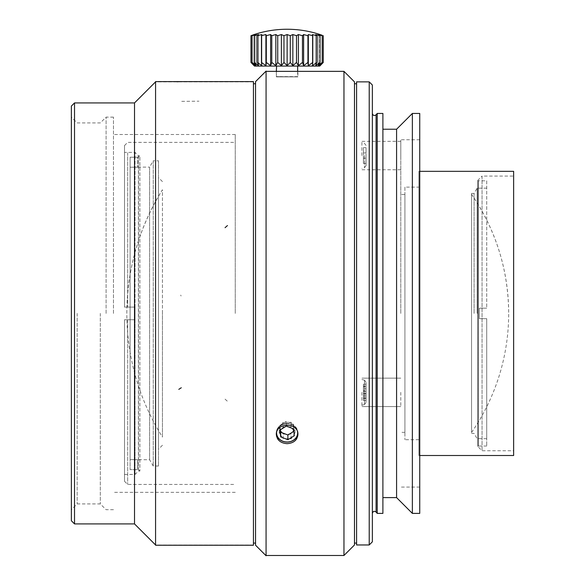<?xml version="1.0" encoding="UTF-8"?>
<svg xmlns="http://www.w3.org/2000/svg" width="585" height="585" viewBox="0 0 585 585"><rect width="100%" height="100%" fill="white"/><g stroke="black" fill="none" stroke-linecap="round" stroke-linejoin="round"><path stroke-width="0.44" stroke-dasharray="2.92 2.19" d="M366.056 393.317L366.056 384.199L366.056 400.506L366.056 393.317L363.424 393.317L363.424 400.506L363.424 384.199L363.424 400.506L363.424 393.317L366.056 393.317L366.056 397.873L363.424 397.873L366.056 397.873L366.056 400.506L363.424 400.506L366.056 400.506L366.056 395.95L363.424 395.95L366.056 395.95L366.056 398.582L363.424 398.582L366.056 398.582L366.056 394.019L363.424 394.019L366.056 394.019L366.056 391.387L363.424 391.387L366.056 391.387L366.056 386.831L363.424 386.831L366.056 386.831L366.056 384.199L363.424 384.199L366.056 384.199L366.056 388.762L363.424 388.762L366.056 388.762L366.056 386.129L363.424 386.129L366.056 386.129L366.056 390.685L363.424 390.685L366.056 390.685L366.056 393.317M366.056 383.577L366.056 402.487L366.056 383.577M361.903 392.352L361.903 406.56L361.903 392.352M297.648 71.363L297.648 76.613L276.595 76.613L297.911 76.876L276.332 76.876L297.911 76.876L297.911 71.589M297.648 66.083L276.595 66.083L297.648 66.083M254.497 66.083L319.746 66.083M322.174 62.419L318.13 65.717L318.13 34.559L320.01 35.707A102.631 99.128 -90 0 0 315.695 34.559L316.851 35.707A102.631 102.236 -90 0 0 312.397 34.559L312.778 35.707A102.631 102.236 90 0 0 308.332 34.559L307.937 35.707A102.631 99.128 90 0 0 303.622 34.559L302.452 35.707A102.631 93.015 90 0 0 298.408 34.559L296.507 35.707A102.631 84.072 90 0 0 292.851 34.559L290.277 35.707A102.631 72.569 90 0 0 287.125 34.559L283.952 35.707A102.631 58.866 90 0 0 281.392 34.559L277.721 35.707A102.631 43.37 90 0 0 275.835 34.559L271.776 35.707A102.631 26.559 90 0 0 270.621 34.559L266.299 35.707A102.631 8.943 90 0 0 265.912 34.559L261.458 35.707A102.631 8.943 90 0 1 261.846 34.559L257.393 35.707A102.631 26.559 90 0 1 258.548 34.559L254.226 35.707A102.631 43.37 90 0 1 256.113 34.559L252.069 35.707A102.631 58.866 90 0 1 254.629 34.559L250.972 35.707A102.631 72.569 90 0 1 254.124 34.559L254.124 65.717L250.972 62.419L254.629 65.717L252.069 62.419L256.113 65.717L254.226 62.419L258.548 65.717L257.393 62.419L261.846 65.717L261.458 62.419L265.912 65.717L266.299 62.419L270.621 65.717L271.776 62.419L275.835 65.717L277.721 62.419L281.392 65.717L283.952 62.419L287.125 65.717L290.277 62.419L292.851 65.717L296.507 62.419L298.408 65.717L302.452 62.419L303.622 65.717L307.937 62.419L308.332 65.717L312.778 62.419L312.397 65.717L316.851 62.419L315.695 65.717L320.01 62.419L318.13 65.717L318.13 34.559A102.631 93.015 -90 0 1 322.174 35.707L322.181 62.419L319.615 65.717L319.615 34.559L322.174 35.707M320.017 62.419L320.017 35.707M315.695 65.717L315.695 34.559L315.695 65.717M316.858 62.419L316.858 35.707M312.397 65.717L312.397 34.559L312.397 65.717M312.785 62.419L312.785 35.707M308.332 65.717L308.332 34.559M307.944 62.419L307.944 35.707M303.622 65.717L303.622 34.559M302.46 62.419L302.46 35.707M298.408 65.717L298.408 34.559M296.515 62.419L296.515 35.707M292.851 65.717L292.851 34.559M290.284 62.419L290.284 35.707M287.125 65.717L287.125 34.559M283.959 62.419L283.959 35.707M281.392 65.717L281.392 34.559M277.729 62.419L277.729 35.707M275.835 65.717L275.835 34.559M271.784 62.419L271.784 35.707M270.621 65.717L270.621 34.559M266.307 62.419L266.307 35.707M265.912 65.717L265.912 34.559M261.458 62.419L261.458 35.707M261.846 65.717L261.846 34.559L261.846 65.717M257.393 62.419L257.393 35.707M258.548 65.717L258.548 34.559L258.548 65.717M254.226 62.419L254.226 35.707M256.113 65.717L256.113 34.559L256.113 65.717M252.062 62.419L252.062 35.707M254.629 65.717L254.629 34.559L254.629 65.717M250.965 62.419L250.965 35.707M323.278 62.419L323.278 35.707L319.615 34.559L319.615 65.717L323.278 62.419L320.119 65.717L320.119 34.559M322.108 35.254L323.278 35.707M356.587 543.077L356.587 83.757L356.587 543.077M354.481 543.077L354.481 83.757L354.481 543.077M363.424 163.442L363.424 158.177L363.424 163.442L366.056 163.442L366.056 158.177L363.424 158.177L363.424 152.919L363.424 158.177L366.056 158.177L366.056 152.919L366.056 158.177L363.424 158.177L366.056 158.177L366.056 163.442L363.424 163.442M363.424 147.654L363.424 152.919L363.424 147.654L366.056 147.654L366.056 152.919L363.424 152.919L366.056 152.919L366.056 147.654L363.424 147.654M366.056 152.919L363.424 152.919L366.056 152.919M361.903 155.544L361.903 141.336L361.903 155.544M366.056 155.544L366.056 165.679L366.056 155.544M400.791 155.544L400.791 141.336L400.791 155.544M400.791 392.352L400.791 406.56L400.791 392.352M356.587 81.871L356.587 544.964M369.215 81.871L369.215 544.964M372.374 85.03L372.374 541.805M372.374 313.421L372.374 113.446L372.374 313.421M377.223 113.446L377.223 513.389M382.897 113.446L382.897 513.389M382.897 313.421L382.897 129.234L382.897 313.421M396.579 129.234L396.579 497.601M412.366 113.446L412.366 513.389M419.737 113.446L419.737 513.389M419.737 313.421L419.737 139.756L419.737 313.421M400.791 313.421L400.791 139.756L400.791 313.421M366.056 401.127L366.056 382.224L366.056 401.127M255.55 83.757L255.55 543.077L255.55 83.757M255.55 313.421L255.55 81.871L255.55 313.421M354.481 81.871L354.481 544.964M343.958 71.348L343.958 555.487M266.073 313.421L266.073 71.348L266.073 313.421M297.911 434.458C297.282 428.747 293.685 425.587 287.125 424.988C280.573 425.58 276.976 428.739 276.332 434.45C275.637 445.412 296.281 446.867 297.75 436.03M276.332 71.589L276.332 76.876L276.595 71.363L297.911 71.348M276.376 433.609A10.786 9.345 0 0 1 276.332 432.761A10.786 9.345 0 0 1 287.125 423.416A10.786 9.345 0 0 1 297.911 432.761A10.786 9.345 0 0 1 297.867 433.609M287.125 423.416A10.786 9.345 0 0 0 276.332 432.761A10.786 9.345 0 0 0 287.125 442.099A10.786 9.345 0 0 0 297.911 432.761A10.786 9.345 0 0 0 287.125 423.416M283.169 434.121L291.074 434.121L295.023 428.249L291.074 422.275L283.169 422.275L279.22 428.249L283.169 434.121L283.169 438.816L291.074 438.816L295.023 432.893L291.074 426.97L283.169 426.97L283.169 422.275M291.074 426.97L291.074 422.275M295.023 432.893L295.023 428.249M291.074 438.816L291.074 434.121M283.169 426.97L279.22 432.893L283.169 438.816M279.22 432.893L279.22 428.249M276.595 432.893A10.523 9.111 180 0 1 287.125 423.774A10.523 9.111 180 0 1 297.648 432.893A10.523 9.111 180 0 1 287.125 442.004A10.523 9.111 180 0 1 276.595 432.893M293.824 431.364L294.321 431.057L293.546 424.242L286.35 421.375L279.93 425.412L280.42 429.763M294.321 435.715L294.321 431.057M293.546 428.907L293.546 424.242M286.35 426.085L286.35 421.375M279.93 430.07L279.93 425.412M297.626 432.322A10.523 9.111 180 0 0 287.125 423.774A10.523 9.111 180 0 0 276.617 432.322M162.447 313.421L162.447 189.767C138.959 227.638 127.091 268.851 126.843 313.421A232.494 232.494 0 0 0 162.447 437.068L162.447 313.421M126.843 313.421A232.494 232.494 0 0 1 162.447 189.767L162.447 437.068M162.447 181.591L158.506 177.65L158.506 449.185L158.506 177.65M158.506 160.809L158.506 466.026L158.506 160.809L153.241 160.809L153.241 466.026L153.241 160.809L149.599 167.127L149.599 459.715L149.599 167.127L137.46 167.127M130.089 167.222L137.46 167.222L130.089 167.222L130.089 459.62L137.46 459.62L130.089 459.62L130.089 157.211L137.46 157.211L137.46 167.222L137.46 157.211L130.089 157.211L130.089 167.222M137.46 459.62L137.46 469.623L130.089 469.623L130.089 157.211L130.089 469.623L137.46 469.711L137.46 459.62M137.46 157.124L138.506 157.124L138.506 469.711L138.506 157.124L139.881 155.756L139.881 471.079L139.881 155.756L138.404 155.756L138.404 471.079L138.404 155.756L135.04 152.392L135.04 307.103L124.517 307.103L124.517 152.392L124.517 307.103L135.04 307.103L135.04 152.392L124.517 152.392M124.517 307.103L124.517 145.548L124.517 307.103L135.04 307.103L135.04 319.732L124.517 319.732L124.517 474.45L124.517 319.732L135.04 319.732L135.04 474.45L135.04 307.103L124.517 307.103M124.517 319.732L124.517 481.287L124.517 319.732L135.04 319.732L135.04 307.103L135.04 319.732L124.517 319.732M127.669 152.707L127.669 307.103L127.669 152.707M127.669 319.732L127.669 484.446L127.669 319.732M235.258 313.421L235.258 134.499L235.258 313.421M113.461 313.421L113.461 117.132L113.461 313.421M106.097 313.421L106.097 117.132L106.097 313.421M100.306 313.421L100.306 503.919L100.306 313.421M77.154 313.421L77.154 503.919L77.154 313.421M71.363 313.421L71.363 117.132L71.363 313.421M71.363 106.082L71.363 520.752M74.522 102.923L74.522 523.911M134.513 102.923L134.513 523.911M155.566 313.421L155.566 81.871L155.566 313.421M253.444 313.421L253.444 81.871L253.444 313.421M404.915 187.12L404.915 439.715L404.915 187.12L418.911 187.12L418.911 439.715L418.911 187.12M404.915 194.491L404.915 432.344L404.915 194.491L400.791 194.491M486.72 180.809L486.72 308.156L479.349 308.156L486.72 308.156L486.72 180.809L478.296 180.809L478.296 446.033L478.296 180.809L477.813 180.319L477.813 446.516L477.813 180.319L482.062 176.07L482.062 450.764L482.062 176.07L513.637 176.07L513.637 450.764L513.637 176.07M513.637 171.332L513.637 455.503M418.911 171.332L418.911 455.503L418.911 171.332L419.737 171.332M471.561 194.352L471.561 432.483L471.561 194.352C496.007 230.278 508.38 269.963 508.679 313.421A209.547 209.547 0 0 0 471.561 194.352M471.561 313.421L471.561 193.438L471.561 313.421M474.084 313.421L474.084 193.438L474.084 313.421M477.126 313.421L477.126 188.173L477.126 313.421M479.349 318.679L479.349 308.156L479.349 318.679L486.72 318.679L479.349 318.679L479.349 308.156L486.72 308.156L479.349 308.156L479.349 318.679L486.72 318.679L486.72 438.662L486.72 318.679L479.349 318.679M486.72 318.679L486.72 446.033L486.72 318.679M253.444 545.227L253.444 81.607M155.566 81.607L155.566 545.227M180.736 295.045L181.043 296.047M266.073 71.085L266.073 555.75M255.55 545.227L255.55 81.607M364.499 381.822L364.499 404.52L364.499 381.822M364.499 155.544L364.499 167.712L364.499 155.544M376.089 114.799L376.089 512.036M364.499 402.889L364.499 380.191L364.499 402.889M225.057 399.153L227.455 401.273M181.73 101.351L198.98 101.19M176.992 82.002L180.121 81.82M364.499 380.191L366.056 382.224L364.499 380.191L361.903 379.497L364.499 380.191M364.499 404.52L366.056 402.487L364.499 404.52L361.903 405.215L364.499 404.52M366.056 145.416L364.499 143.383L361.903 142.689M366.056 165.679L364.499 167.712L361.903 168.407M400.791 141.336L361.903 141.336M400.791 169.752L361.903 169.752M400.791 378.144L361.903 378.144L400.791 378.144M400.791 406.56L361.903 406.56L400.791 406.56M419.737 139.756L400.791 139.756M419.737 487.078L400.791 487.078M255.55 544.964L266.073 555.487M255.55 81.871L266.073 71.348M276.332 432.761L276.332 434.333L276.332 432.761M297.911 432.761L297.911 434.333L297.911 432.761M162.447 445.243L158.506 449.185M158.506 466.026L153.241 466.026L149.599 459.715L137.46 459.715M124.517 474.45L135.04 474.45L138.404 471.079L139.881 471.079L138.506 469.711L137.46 469.711M124.517 145.548L127.669 142.389L235.258 142.389M124.517 481.287L127.669 484.446L235.258 484.446M235.258 134.499L113.461 134.499M235.258 492.336L113.461 492.336M113.461 117.132L106.097 117.132L100.306 122.923L77.154 122.923L71.363 117.132M113.461 509.703L106.097 509.703L100.306 503.919L77.154 503.919L71.363 509.703M253.444 81.871L155.566 81.871M253.444 544.964L155.566 544.964M418.911 439.715L404.915 439.715M404.915 432.344L400.791 432.344M486.72 446.033L478.296 446.033L477.813 446.516L482.062 450.764L513.637 450.764M419.737 455.503L418.911 455.503M471.561 432.483A209.547 209.547 0 0 0 508.679 313.421M486.72 188.173L477.126 188.173L474.084 193.438L471.561 193.438M486.72 438.662L477.126 438.662L474.084 433.397L471.561 433.397"/><path stroke-width="0.88" d="M297.648 66.083L297.648 71.363M319.746 66.083L254.497 66.083L250.972 62.419L250.965 35.707A102.631 84.072 90 0 1 254.629 34.559L252.069 35.707A102.631 93.015 90 0 1 256.113 34.559L254.234 35.707A102.631 99.128 90 0 1 258.548 34.559L257.4 35.707A102.631 102.236 90 0 1 261.846 34.559L261.466 35.707A102.631 102.236 -90 0 1 265.912 34.559L266.314 35.707A102.631 99.128 -90 0 1 270.621 34.559L271.791 35.707A102.631 93.015 -90 0 1 275.835 34.559L277.736 35.707A102.631 84.072 -90 0 1 281.392 34.559L283.966 35.707A102.631 72.569 -90 0 1 287.125 34.559L290.292 35.707A102.631 58.866 -90 0 1 292.851 34.559L296.522 35.707A102.631 43.37 -90 0 1 298.408 34.559L302.467 35.707A102.631 26.559 -90 0 1 303.622 34.559L307.944 35.707A102.631 8.943 -90 0 1 308.332 34.559L312.785 35.707A102.631 8.943 -90 0 0 312.397 34.559L316.851 35.707A102.631 26.559 -90 0 0 315.695 34.559L320.017 35.707A102.631 43.37 -90 0 0 318.13 34.559L322.181 35.707A102.631 58.866 -90 0 0 319.615 34.559L321.297 34.961M320.119 34.559C309.399 31.027 298.401 29.265 287.125 29.25A105.249 105.249 0 0 0 254.124 34.559L250.972 35.707M320.119 65.717L323.278 62.419L319.615 65.717L322.181 62.419L318.13 65.717L320.017 62.419L315.695 65.717L316.851 62.419L312.397 65.717L312.785 62.419L308.332 65.717L307.944 62.419L303.622 65.717L302.467 62.419L298.408 65.717L296.522 62.419L292.851 65.717L290.292 62.419L287.125 65.717L283.966 62.419L281.392 65.717L277.736 62.419L275.835 65.717L271.791 62.419L270.621 65.717L266.314 62.419L265.912 65.717L261.466 62.419L261.846 65.717L257.4 62.419L258.548 65.717L254.234 62.419L256.113 65.717L252.069 62.419L254.629 65.717L250.972 62.419M252.062 62.419L252.062 35.707M254.226 62.419L254.226 35.707M257.393 62.419L257.393 35.707M261.458 62.419L261.458 35.707M265.912 65.717L265.912 34.559M266.299 62.419L266.299 35.707M270.621 65.717L270.621 34.559M271.784 62.419L271.784 35.707M275.835 65.717L275.835 34.559M277.729 62.419L277.729 35.707M281.392 65.717L281.392 34.559M283.959 62.419L283.959 35.707M287.125 65.717L287.125 34.559M290.284 62.419L290.284 35.707M292.851 65.717L292.851 34.559M296.515 62.419L296.515 35.707M298.408 65.717L298.408 34.559M302.46 62.419L302.46 35.707M303.622 65.717L303.622 34.559M307.944 62.419L307.944 35.707M308.332 65.717L308.332 34.559M312.785 62.419L312.785 35.707M316.851 62.419L316.851 35.707M320.017 62.419L320.017 35.707M322.181 62.419L322.181 35.707M323.278 62.419L323.278 35.707M321.37 34.983L322.108 35.254M356.587 543.077L354.481 543.077M356.587 313.421L356.587 81.871L369.215 81.871L369.215 544.964L356.587 544.964L356.587 313.421M369.215 544.964L372.374 541.805L372.374 85.03L369.215 81.871M376.089 114.799L376.089 512.036L377.223 513.389L377.223 113.446L376.089 114.799C374.254 116.064 373.018 115.611 372.374 113.446M377.223 513.389L382.897 513.389L382.897 113.446L377.223 113.446M382.897 497.601L396.579 497.601L396.579 129.234L382.897 129.234M396.579 497.601L412.366 513.389L412.366 113.446L396.579 129.234M412.366 513.389L419.737 513.389L419.737 113.446L412.366 113.446M343.958 71.348L343.958 555.487L354.481 544.964L354.481 81.871L343.958 71.348L276.332 71.348L276.595 66.083M297.75 436.03L297.911 434.458M287.125 443.671C280.573 443.159 276.976 440.088 276.332 434.458C275.659 422.282 298.562 422.26 297.911 434.443C297.282 440.081 293.685 443.152 287.125 443.671M297.867 433.609A10.786 9.345 0 0 1 287.125 442.099A10.786 9.345 0 0 1 276.376 433.609M280.42 429.763L280.698 432.213L287.893 434.991L293.824 431.364M287.893 439.701L280.698 436.878L279.93 430.07L286.35 426.085L293.546 428.907L294.321 435.715L287.893 439.701L287.893 434.991M280.698 436.878L280.698 432.213M276.617 432.322A10.523 9.111 180 0 0 278.57 438.202A10.523 9.111 180 0 0 290.657 441.478A10.523 9.111 180 0 0 297.626 432.322M71.363 313.421L71.363 106.082L74.522 102.923L74.522 523.911L71.363 520.752L71.363 313.421M74.522 523.911L134.513 523.911L134.513 102.923L74.522 102.923M419.737 455.503L513.637 455.503L513.637 171.332L419.737 171.332M253.444 357.976L253.444 545.227L155.566 545.227L155.566 81.607L253.444 81.607L253.444 357.976M266.073 555.75L266.073 71.085L255.55 81.607L255.55 545.227L266.073 555.75M225.057 227.682L227.455 225.561M178.805 389.347L181.284 387.753M356.587 83.757L354.481 83.757M376.089 512.036C374.254 510.778 373.018 511.224 372.374 513.389M276.332 71.348L266.073 71.348M343.958 555.487L266.073 555.487M134.513 523.911L155.566 544.964M134.513 102.923L155.566 81.871M255.55 83.757L253.444 83.757M255.55 543.077L253.444 543.077"/></g></svg>

